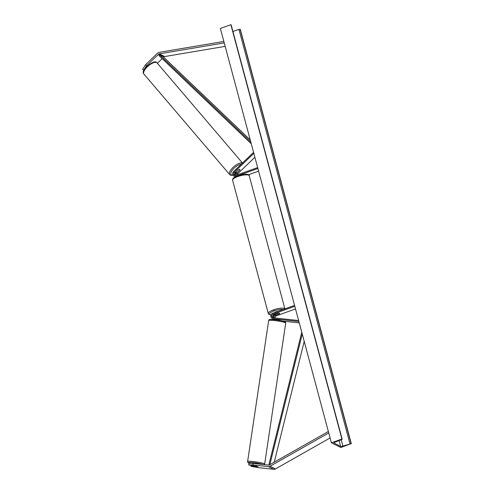<?xml version="1.0" encoding="UTF-8"?>
<svg xmlns="http://www.w3.org/2000/svg" width="494" height="494" viewBox="0 0 494 494"><rect width="100%" height="100%" fill="white"/><g stroke="black" fill="none" stroke-linecap="round" stroke-linejoin="round"><path stroke-width="0.74" d="M146.595 65.721L143.612 70.296L142.667 69.197L145.65 64.628L146.595 65.721L158.506 54.266A1.55 1.426 116.6 0 1 159.315 53.852L224.245 42.922M157.358 63.257L162.168 58.632M163.662 57.193L163.903 56.958A1.55 1.426 116.6 0 1 164.706 56.551L225.165 46.374M145.65 64.628L157.567 53.173A3.1 2.853 116.6 0 1 159.173 52.345L223.85 41.459M248.71 464.94L252.909 464.934L253.156 463.421L248.951 463.421L248.71 464.94L257.998 466.663L250.878 466.021L251.767 466.466L258.306 467.633L273.738 469.3A3.1 2.853 -63.4 0 0 275.467 468.93L330.091 437.956M253.156 463.421L268.588 465.089A1.55 1.426 -63.4 0 0 269.452 464.903L328.362 431.497M250.958 465.533L250.878 466.021M252.909 464.934L268.347 466.602A3.1 2.853 -63.4 0 0 270.076 466.231L328.751 432.96M294.572 305.403L272.799 313.196A2.902 2.674 -63.4 0 0 272.225 318.5L273.268 319.019A2.902 2.674 116.6 0 0 274.114 319.272L279.721 320.131M272.225 318.5A2.902 2.674 -63.4 0 0 273.071 318.747L298.895 321.538M283 321.143L299.259 322.897M274.96 314.425A2.902 2.674 -63.4 0 0 273.163 317.728M273.96 319.248A2.902 2.674 -63.4 0 0 274.621 319.692M295.523 308.941L276.412 315.783A1.939 1.785 -63.4 0 0 275.102 318M273.231 317.796A1.939 1.785 116.6 0 1 274.09 314.622L278.134 313.171A2.421 0.655 -15 0 1 279.69 313.375A2.421 0.655 -15 0 1 279.413 313.814L275.368 315.265A1.939 1.785 -63.4 0 0 274.17 317.901M294.813 306.305L273.04 314.098A1.939 1.785 -63.4 0 0 273.225 317.796L298.629 320.544M235.959 175.351A1.939 1.785 116.6 0 1 236.54 173.382L239.831 170.22A2.421 0.939 139.5 0 0 239.837 169.467A2.421 0.877 139.3 0 0 239.726 169.38A2.421 0.877 139.3 0 0 238.479 169.64L235.261 172.739A1.939 1.785 -63.4 0 0 235.095 175.481M257.887 168.491L236.113 176.284A2.902 2.674 116.6 0 1 233.625 171.529L253.564 152.362M236.101 172.548L235.953 172.696A2.902 2.674 116.6 0 0 235.033 175.407M236.99 174.987A1.939 1.785 116.6 0 1 237.583 173.9L254.879 157.271M257.646 167.589L235.873 175.389A1.939 1.785 116.6 0 1 234.212 172.215L253.83 153.356M258.597 171.128L248.457 174.759M234.094 176.185L235.138 176.704A2.902 2.674 -63.4 0 0 235.41 176.821M278.029 311.325A2.421 0.655 165 0 0 276.029 311.782A2.421 0.655 165 0 0 274.645 312.541M275.226 314.24A2.421 0.655 165 0 0 275.016 314.629A2.421 0.655 165 0 0 276.442 314.851L279.481 313.764A2.421 0.655 165 0 0 279.69 313.375A2.421 0.655 165 0 0 278.264 313.153L275.22 314.215M236.577 168.695A2.421 0.939 139.5 0 0 235.44 169.788M236.157 171.875A2.421 0.939 139.5 0 0 236.157 172.61A2.421 0.939 139.5 0 0 236.268 172.702A2.421 0.939 139.5 0 0 237.435 172.53M331.388 442.797L341.891 439.043L342.163 439.209L341.626 439.604L334.975 442.155A1.939 0.525 165 0 0 333.907 442.945A1.939 0.525 165 0 0 334.03 443.069L340.638 446.372A1.939 0.525 165 0 0 342.929 446.125L351.117 443.655L340.829 447.515L331.388 442.797L220.367 28.461L230.871 24.7L231.118 24.953M341.891 439.043L230.871 24.7M351.333 443.76L240.306 29.418L238.954 29.436L232.902 31.455M258.103 463.952L253.583 463.465M256.503 466.138L253.379 465.996L257.985 466.62M275.325 319.402L278.431 319.748M250.23 139.907L162.89 56.458L159.519 54.772L250.785 141.976M159.519 54.772L158.883 55.495L251.261 143.76M274.232 462.193L304.211 341.379M269.823 464.693L302.248 334.037M268.798 465.095L301.766 332.246M163.903 56.958L158.506 54.266M164.706 56.551L159.315 53.852M273.738 469.3L268.347 466.602M275.467 468.93L270.076 466.231M274.114 319.272L273.071 318.747M276.412 315.783L275.368 315.265M274.09 314.622L273.04 314.098M237.583 173.9L236.54 173.382M235.261 172.739L234.212 172.215M237.91 176.494A8.62 2.328 165 0 0 232.581 180.224C232.865 178.618 232.112 178.173 237.917 175.747L244.968 174.234C247.883 174.221 249.303 174.734 249.235 175.759A8.62 2.328 165 0 0 237.91 176.494M232.581 180.224L268.304 313.529A8.62 2.328 -15 0 1 273.627 309.8A8.62 2.328 -15 0 1 284.871 308.88M283.111 309.51A7.651 2.062 165 0 0 274.207 310.868A7.651 2.062 165 0 0 271.021 314.956M273.54 314.925A7.651 2.062 165 0 0 274.281 314.839M143.908 74.051C139.858 70.204 154.82 59.187 156.376 62.349L157.018 62.862A8.62 3.335 139.5 0 0 156.617 62.54A8.62 3.335 139.5 0 0 147.805 66.357A8.62 3.335 139.5 0 0 143.908 74.051L229.704 174.598A8.62 3.335 -40.5 0 1 233.6 166.904A8.62 3.335 -40.5 0 1 242.412 163.088M241.22 164.23A7.651 2.958 139.5 0 0 233.261 169.022A7.651 2.958 139.5 0 0 231.377 174.932A7.651 2.958 139.5 0 0 232.977 175.074M234.65 174.567A7.651 2.958 139.5 0 0 235.045 174.388M230.105 174.919A8.62 3.335 -40.5 0 1 229.704 174.598L230.933 175.327L233.075 175.247M340.638 446.372L339.088 440.58M342.101 439.147L231.081 24.805M351.117 443.655L240.096 29.313M349.974 443.773L238.954 29.436M342.929 446.125L341.224 439.759M250.236 463.421A7.651 0.784 8.5 0 1 248.914 462.995A7.651 0.784 8.5 0 1 253.156 462.606A7.651 0.784 8.5 0 1 262.95 464.477M264.389 464.632L264.654 464.076A8.62 0.883 -171.5 0 0 264.099 463.668A8.62 0.883 -171.5 0 0 254.651 461.711A8.62 0.883 -171.5 0 0 247.605 461.532C247.593 462.31 247.951 462.779 248.68 462.934L250.192 463.421M247.605 461.532L268.674 320.52A8.62 0.883 8.5 0 1 275.72 320.699A8.62 0.883 8.5 0 1 285.168 322.656A8.62 0.883 8.5 0 1 285.723 323.064L264.654 464.076M284.414 321.606A7.651 0.784 -171.5 0 0 274.652 319.704A7.651 0.784 -171.5 0 0 270.267 320.075M268.304 313.529L268.847 314.363L270.984 315.048M273.472 314.981L274.219 314.888M249.235 175.759L284.952 309.071M274.93 314.32L275.016 314.629M274.028 310.936L273.756 309.942M157.018 62.862L242.813 163.409M234.675 174.678L235.021 174.518M235.811 172.208L236.157 172.61M231.143 24.867L342.163 439.209M268.674 320.52C268.798 319.779 269.347 319.433 270.323 319.476C273.275 319.266 282.191 320.612 284.649 321.662C285.371 321.822 285.73 322.286 285.723 323.064M275.059 319.741L275.115 319.377M279.845 320.458L279.993 319.495M264.086 463.662L264.043 463.99"/></g></svg>
